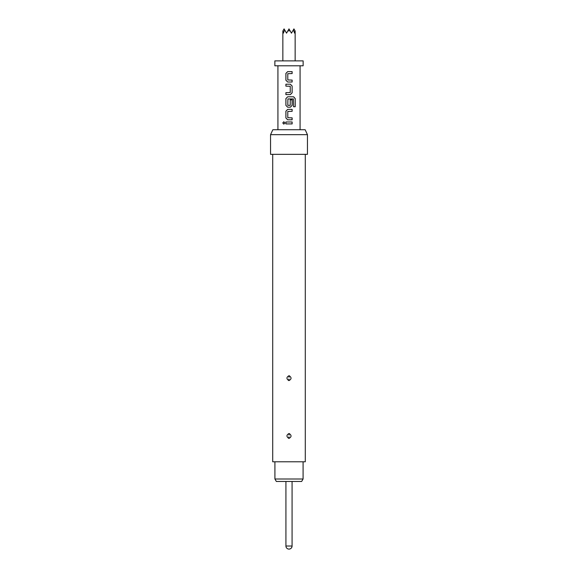 <?xml version="1.0" encoding="UTF-8"?>
<svg xmlns="http://www.w3.org/2000/svg" width="578" height="578" viewBox="0 0 578 578"><rect width="100%" height="100%" fill="white"/><g stroke="black" fill="none" stroke-linecap="round" stroke-linejoin="round"><path stroke-width="0.87" d="M283.841 121.748L282.852 122.948L283.841 124.147M284.903 122.948L283.812 121.748L282.786 122.948L283.812 124.147L284.903 122.948M285.893 123.916L292.136 123.916L292.136 121.98L285.893 121.98L285.893 123.916M287.663 119.783L292.136 119.783L292.136 117.847L287.786 117.717L287.786 111.453L292.136 111.33L292.136 109.387L287.663 109.387L285.893 111.2L285.893 117.977L287.663 119.783L285.893 117.977M287.663 107.197L290.366 107.197L292.136 105.384L292.136 99.835L290.235 99.835L290.235 105.341L287.786 105.341L287.916 98.946L293.407 98.946L293.523 106.742L295.214 106.742L295.214 98.607L293.646 96.801L287.663 96.801L285.893 98.607L285.893 105.384L287.663 107.197L285.893 105.384M285.893 94.604L290.366 94.604L292.136 92.798L292.136 86.021L290.366 84.207L285.893 84.207L285.893 86.144L290.235 86.274L290.235 92.538L285.893 92.668L285.893 94.604M287.663 82.011L292.136 82.011L292.136 80.075L287.786 79.952L287.786 73.688L292.136 73.558L292.136 71.621L287.663 71.621L285.893 73.428L285.893 80.205L287.663 82.011L285.893 80.205M274.861 65.791L303.139 65.791L303.139 60.878L274.861 60.878L274.861 65.791M287.873 30.851L289 28.9L290.127 30.851L287.873 30.851L286.544 33.163L284.651 29.89L283.365 33.163L282.953 30.851L284.08 28.9L284.651 29.89M303.082 479.003L301.658 481.46L276.342 481.46L274.918 479.003L303.082 479.003L303.082 461.786M274.918 479.003L274.918 461.786M289.231 375.751C291.709 377.513 291.63 379.125 289 380.584L288.769 380.562C286.291 378.807 286.363 377.196 289 375.736L289.036 377.326M289.231 433.551C291.709 435.313 291.63 436.925 289 438.384L288.769 438.362C286.291 436.607 286.363 434.996 289 433.536L289.036 435.126M305.292 154.34L305.292 461.786L272.708 461.786L272.708 154.34M307.445 134.66L270.555 134.66L270.555 154.34L307.445 154.34L307.445 134.66L305.155 129.739L272.845 129.739L270.555 134.66M289 549.1A3.078 3.078 0 0 0 292.078 546.022L285.922 546.022A3.078 3.078 0 0 0 289 549.1C290.864 548.919 291.89 547.893 292.078 546.022L292.078 481.46M293.349 29.89L293.92 28.9L295.047 30.851L294.636 33.163L293.349 29.89L291.457 33.163L290.127 30.851M285.929 121.98L285.929 123.916M292.1 123.916L292.1 121.98M292.1 111.33L292.1 109.387M287.678 109.387L285.929 111.2L285.929 117.977M292.1 119.783L292.1 117.847M295.148 106.742L295.214 98.607M295.148 98.607L293.588 96.801M287.678 96.801L285.929 98.607L285.929 105.384M290.351 107.197L292.1 105.384L292.1 99.835M290.351 94.604L292.1 92.798L292.136 86.021M292.1 86.021L290.351 84.207M285.929 84.207L285.929 86.144M285.929 92.668L285.929 94.604M292.1 73.558L292.1 71.621M287.678 71.621L285.929 73.428L285.929 80.205M292.1 82.011L292.1 80.075M288.964 378.995L288.769 380.562M288.964 436.795L288.769 438.362M277.931 129.739L277.931 65.791M300.069 129.739L300.069 65.791M282.852 60.878L282.852 31.031M285.922 546.022L285.922 481.46M295.148 60.878L295.148 31.031"/></g></svg>
